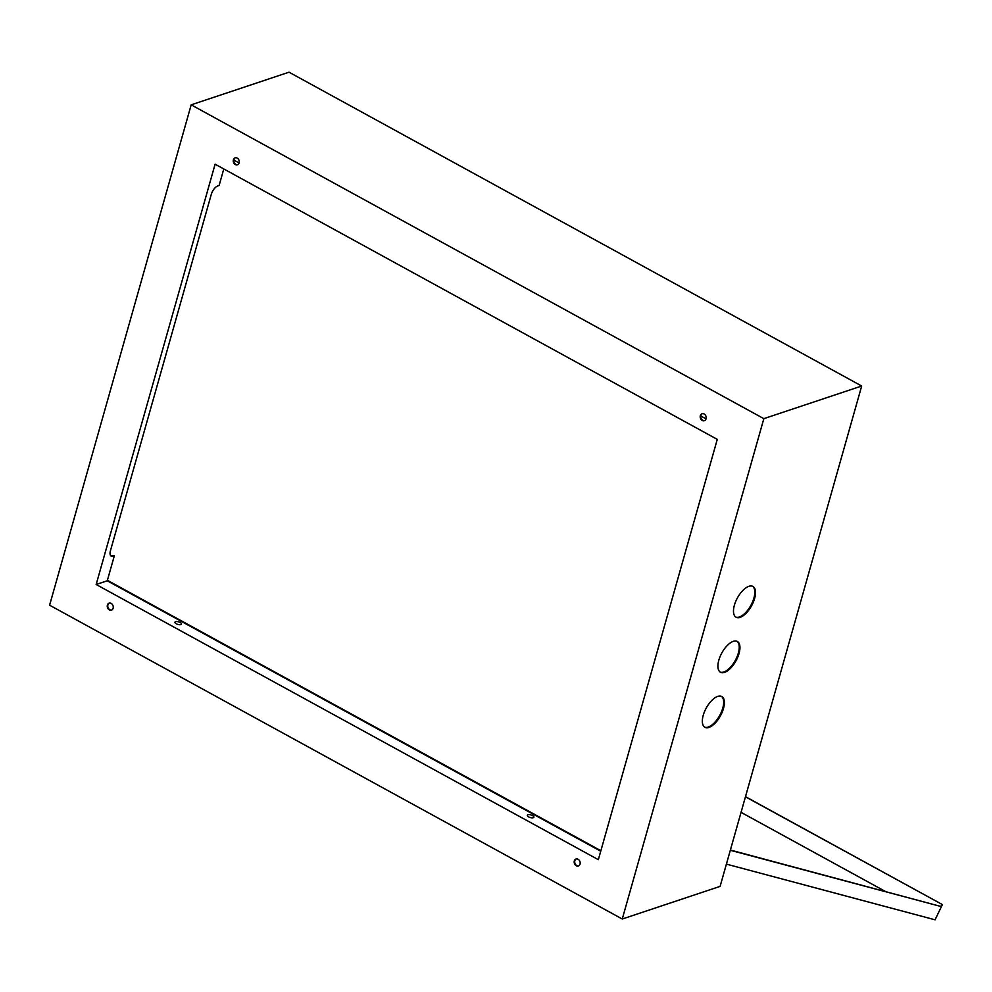 <?xml version="1.0" encoding="UTF-8"?>
<svg xmlns="http://www.w3.org/2000/svg" width="992" height="992" viewBox="0 0 992 992"><rect width="100%" height="100%" fill="white"/><g stroke="black" fill="none" stroke-linecap="round" stroke-linejoin="round"><path stroke-width="1.49" d="M528.674 816.9A3.398 1.339 15.8 0 0 531.948 817.83A3.398 1.339 15.8 0 0 533.894 817.172A3.398 1.339 15.8 0 0 532.592 815.598A3.398 1.339 15.8 0 0 529.319 814.668A3.398 1.339 15.8 0 0 527.36 815.325A3.398 1.339 15.8 0 0 528.674 816.9M180.184 622.48A3.398 1.339 -164.2 0 1 181.499 624.055A3.398 1.339 -164.2 0 1 179.54 624.712A3.398 1.339 -164.2 0 1 176.266 623.782A3.398 1.339 -164.2 0 1 174.964 622.207A3.398 1.339 -164.2 0 1 176.911 621.55A3.398 1.339 -164.2 0 1 180.184 622.48M578.596 865.917A3.683 2.926 71.5 0 1 576.786 865.607A3.683 2.926 71.5 0 1 574.703 862.184A3.683 2.926 71.5 0 1 576.278 858.973M578.1 859.283A3.683 2.926 71.5 0 1 580.184 862.879A3.683 2.926 71.5 0 1 578.348 866.016A3.683 2.926 71.5 0 1 576.265 865.78A3.683 2.926 71.5 0 1 574.182 862.184A3.683 2.926 71.5 0 1 576.017 859.035A3.683 2.926 71.5 0 1 578.1 859.283M111.662 610.03A3.683 2.926 71.5 0 1 109.852 609.72A3.683 2.926 71.5 0 1 107.768 606.298A3.683 2.926 71.5 0 1 109.343 603.086M111.166 603.396A3.683 2.926 71.5 0 1 113.249 606.992A3.683 2.926 71.5 0 1 111.414 610.142A3.683 2.926 71.5 0 1 109.331 609.906A3.683 2.926 71.5 0 1 107.248 606.31A3.683 2.926 71.5 0 1 109.083 603.161A3.683 2.926 71.5 0 1 111.166 603.396M237.683 164.722A3.683 2.926 71.5 0 1 235.86 164.412A3.683 2.926 71.5 0 1 233.79 160.977A3.683 2.926 71.5 0 1 235.364 157.765M237.175 158.075A3.683 2.926 71.5 0 1 239.27 161.671A3.683 2.926 71.5 0 1 237.423 164.821A3.683 2.926 71.5 0 1 235.34 164.585A3.683 2.926 71.5 0 1 233.256 160.989A3.683 2.926 71.5 0 1 235.092 157.84A3.683 2.926 71.5 0 1 237.175 158.075M704.618 420.596A3.683 2.926 71.5 0 1 702.795 420.298A3.683 2.926 71.5 0 1 700.724 416.863A3.683 2.926 71.5 0 1 702.299 413.652M704.109 413.962A3.683 2.926 71.5 0 1 706.205 417.558A3.683 2.926 71.5 0 1 704.357 420.707A3.683 2.926 71.5 0 1 702.274 420.472A3.683 2.926 71.5 0 1 700.191 416.876A3.683 2.926 71.5 0 1 702.026 413.726A3.683 2.926 71.5 0 1 704.109 413.962M721.42 696.347A17.546 8.097 -61.3 0 1 722.759 708.152A17.546 8.097 -61.3 0 1 704.58 727.086M703.241 715.282A17.546 8.097 -61.3 0 1 721.779 696.52A17.546 8.097 -61.3 0 1 723.466 708.536A17.546 8.097 -61.3 0 1 704.915 727.297A17.546 8.097 -61.3 0 1 703.241 715.282M736.994 641.303A17.546 8.097 -61.3 0 1 738.333 653.108A17.546 8.097 -61.3 0 1 720.155 672.043M718.816 660.238A17.546 8.097 -61.3 0 1 737.366 641.477A17.546 8.097 -61.3 0 1 739.04 653.492A17.546 8.097 -61.3 0 1 720.49 672.254A17.546 8.097 -61.3 0 1 718.816 660.238M752.568 586.272A17.546 8.097 -61.3 0 1 753.908 598.077A17.546 8.097 -61.3 0 1 735.729 617.012M734.39 605.207A17.546 8.097 -61.3 0 1 752.94 586.446A17.546 8.097 -61.3 0 1 754.614 598.461A17.546 8.097 -61.3 0 1 736.064 617.222A17.546 8.097 -61.3 0 1 734.39 605.207M96.162 584.486L215.103 164.188L717.278 439.382L598.337 859.68L96.162 584.486L107.26 580.779L114.34 555.768L113.026 556.202A7.924 3.658 -61.3 0 1 111.203 556.14A7.924 3.658 -61.3 0 1 110.447 550.721L211.259 194.469A7.924 3.658 -61.3 0 1 217.806 185.938L219.108 185.504L223.795 168.95M110.806 555.842A7.924 3.658 118.7 0 0 112.146 555.718L114.34 555.768M600.743 851.21L107.26 580.779M763.84 418.661L861.688 386.012L720.105 886.377L622.257 919.014L763.84 418.661L191.183 104.842L289.032 72.193L861.688 386.012M191.183 104.842L49.6 605.194L622.257 919.014M730.385 850.045L940.9 906.477L730.323 850.268M741.049 812.349L885.261 891.374M745.451 796.799L942.4 904.58L745.488 796.675M942.4 904.58L935.059 919.807L726.404 864.119M941.879 904.444L940.9 906.477M233.814 160.047L239.109 162.948M700.749 415.933L706.044 418.835M107.396 580.295L600.879 850.727M112.146 555.718L113.026 556.202"/></g></svg>
